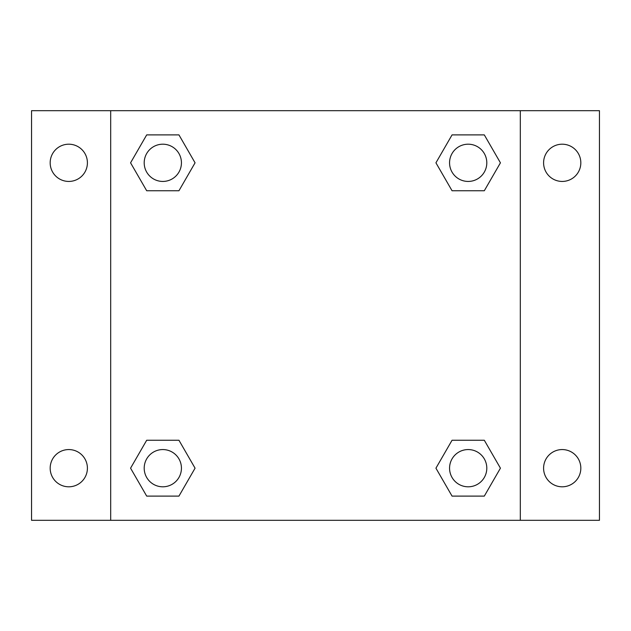 <?xml version="1.0" encoding="UTF-8"?>
<svg xmlns="http://www.w3.org/2000/svg" width="631" height="631" viewBox="0 0 631 631"><rect width="100%" height="100%" fill="white"/><g stroke="black" fill="none" stroke-linecap="round" stroke-linejoin="round"><path stroke-width="0.95" d="M31.55 110.685L599.45 110.685L599.45 520.315L31.55 520.315L31.55 110.685M562.213 144.199A18.622 18.622 0 0 1 580.828 162.822A18.622 18.622 0 0 1 562.213 181.436A18.622 18.622 0 0 1 543.591 162.822A18.622 18.622 0 0 1 562.213 144.199M562.213 449.564A18.622 18.622 0 0 1 580.828 468.178A18.622 18.622 0 0 1 562.213 486.801A18.622 18.622 0 0 1 543.591 468.178A18.622 18.622 0 0 1 562.213 449.564M68.787 449.564A18.622 18.622 0 0 1 87.409 468.178A18.622 18.622 0 0 1 68.787 486.801A18.622 18.622 0 0 1 50.172 468.178A18.622 18.622 0 0 1 68.787 449.564M68.787 144.199A18.622 18.622 0 0 1 87.409 162.822A18.622 18.622 0 0 1 68.787 181.436A18.622 18.622 0 0 1 50.172 162.822A18.622 18.622 0 0 1 68.787 144.199M146.692 440.249L178.944 440.249L195.066 468.178L178.944 496.108L146.692 496.108L130.57 468.178L146.692 440.249L178.944 440.249L146.692 440.249M452.056 134.892L484.308 134.892L500.43 162.822L484.308 190.751L452.056 190.751L435.934 162.822L452.056 134.892L484.308 134.892L452.056 134.892M110.685 520.315L110.685 110.685M520.315 110.685L520.315 520.315M146.692 134.892L178.944 134.892L195.066 162.822L178.944 190.751L146.692 190.751L130.57 162.822L146.692 134.892L178.944 134.892L146.692 134.892M452.056 440.249L484.308 440.249L500.43 468.178L484.308 496.108L452.056 496.108L435.934 468.178L452.056 440.249L484.308 440.249L452.056 440.249M484.308 496.108L452.056 496.108L484.308 496.108M486.801 468.178A18.622 18.622 0 0 0 458.871 452.056A18.622 18.622 0 0 0 458.871 484.308A18.622 18.622 0 0 0 486.801 468.178M178.944 496.108L146.692 496.108L178.944 496.108M181.436 468.178A18.622 18.622 0 0 0 153.507 452.056A18.622 18.622 0 0 0 153.507 484.308A18.622 18.622 0 0 0 181.436 468.178M484.308 190.751L452.056 190.751L484.308 190.751M486.801 162.822A18.622 18.622 0 0 0 458.871 146.692A18.622 18.622 0 0 0 458.871 178.944A18.622 18.622 0 0 0 486.801 162.822M178.944 190.751L146.692 190.751L178.944 190.751M181.436 162.822A18.622 18.622 0 0 0 153.507 146.692A18.622 18.622 0 0 0 153.507 178.944A18.622 18.622 0 0 0 181.436 162.822"/></g></svg>
